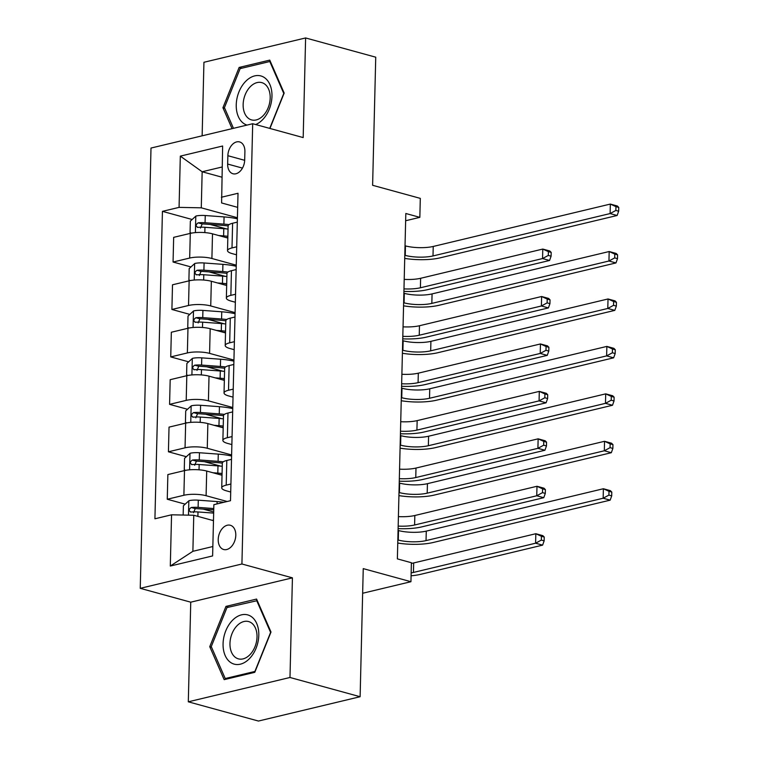 <?xml version="1.0" encoding="UTF-8"?>
<svg xmlns="http://www.w3.org/2000/svg" width="759" height="759" viewBox="0 0 759 759"><rect width="100%" height="100%" fill="white"/><g stroke="black" fill="none" stroke-linecap="round" stroke-linejoin="round"><path stroke-width="1.14" d="M235.793 535.275A12.571 8.444 -74.7 0 0 230.328 525.256A12.571 8.444 -74.7 0 0 218.213 539.488A12.571 8.444 -74.7 0 0 223.677 549.507A12.571 8.444 -74.7 0 0 235.793 535.275M188.308 701.809L258.439 721.05L360.117 696.724L289.985 677.483L292.424 577.846L241.922 563.994L140.244 588.329L190.746 602.181L188.308 701.809L289.985 677.483M241.922 563.994L252.69 123.726L151.003 148.052L140.244 588.329M252.69 123.726L303.183 137.578L305.611 37.95L203.934 62.276L202.141 135.823M305.611 37.95L375.743 57.191L372.612 185.291L420.306 198.374L419.841 217.349L405.818 213.497L397.374 558.88L411.397 562.732L410.942 581.707L363.248 568.624L360.117 696.724M227.861 155.699L227.662 164.048A12.172 8.188 -74.7 0 0 232.956 173.754A12.172 8.188 -74.7 0 0 244.692 159.978L244.901 151.629A12.172 8.188 -74.7 0 0 239.607 141.924A12.172 8.188 -74.7 0 0 227.861 155.699L244.683 160.32M222.121 166.989L202.16 171.762L201.277 207.824L179.067 207.378L162.435 211.353L154.921 518.786L171.553 514.801L193.763 515.257L192.881 551.309L212.843 546.527M179.067 207.378L180.319 156.136L222.634 146.013L221.609 202.957L237.662 207.359M171.553 514.801L170.301 566.043L212.615 555.92L213.867 504.678L230.499 500.703L238.013 193.27L221.381 197.245M362.641 593.263L410.942 581.707M405.638 220.746L419.841 217.349M221.875 177.179L202.16 171.762L180.319 156.136M230.907 484.014L226.21 485.134A15.711 4.032 -178.6 0 0 221.723 487.828A15.711 4.032 -178.6 0 0 226.438 490.845L230.708 492.022M232.064 436.567L227.368 437.696A15.711 4.032 -178.6 0 0 222.88 440.391A15.711 4.032 -178.6 0 0 227.596 443.408L231.865 444.575M233.222 389.13L228.525 390.249A15.711 4.032 -178.6 0 0 224.038 392.944A15.711 4.032 -178.6 0 0 228.753 395.961L233.022 397.128M234.379 341.683L229.683 342.812A15.711 4.032 -178.6 0 0 225.205 345.506A15.711 4.032 -178.6 0 0 229.92 348.514L234.189 349.69M235.537 294.245L230.85 295.365A15.711 4.032 -178.6 0 0 226.362 298.059A15.711 4.032 -178.6 0 0 231.078 301.076L235.347 302.243M236.704 246.798L232.007 247.927A15.711 4.032 -178.6 0 0 227.52 250.622A15.711 4.032 -178.6 0 0 232.235 253.629L236.504 254.806M237.415 217.738L201.277 207.824M227.823 238.032L212.501 233.829A15.711 4.032 -178.6 0 0 190.291 233.383L173.659 237.358L173.061 262.026L190.983 266.94M236.248 265.176L211.903 258.496A15.711 4.032 -178.6 0 0 189.684 258.051L173.061 262.026M226.666 285.479L211.344 281.266A15.711 4.032 -178.6 0 0 189.133 280.821L172.502 284.796L171.904 309.473L189.816 314.387M235.091 312.623L210.736 305.943A15.711 4.032 -178.6 0 0 188.526 305.488L171.904 309.473M225.508 332.916L210.186 328.713A15.711 4.032 -178.6 0 0 187.966 328.267L171.344 332.243L170.737 356.91L188.659 361.834M233.933 360.07L209.579 353.381A15.711 4.032 -178.6 0 0 187.369 352.935L170.737 356.91M224.351 380.363L209.019 376.16A15.711 4.032 -178.6 0 0 186.809 375.705L170.187 379.69L169.58 404.357L187.501 409.272M232.776 407.507L208.421 400.828A15.711 4.032 -178.6 0 0 186.211 400.382L169.58 404.357M223.193 427.801L207.862 423.598A15.711 4.032 -178.6 0 0 185.651 423.152L169.029 427.127L168.422 451.795L186.344 456.719M231.618 454.954L207.264 448.265A15.711 4.032 -178.6 0 0 185.044 447.819L168.422 451.795M222.026 475.248L206.704 471.045A15.711 4.032 -178.6 0 0 184.494 470.589L167.862 474.574L167.265 499.242L185.177 504.156M227.178 501.49L206.097 495.712A15.711 4.032 -178.6 0 0 183.887 495.266L167.265 499.242M213.478 520.665L193.763 515.257M237.301 222.131L232.605 223.25A15.711 4.032 -178.6 0 0 228.117 225.945A24.943 6.404 1.4 0 0 222.909 225.385L204.076 224A5.304 1.357 1.4 0 0 202.198 223.952L198.165 222.842C195.556 224.74 195.518 226.258 198.052 227.396A10.408 2.675 1.4 0 1 204.958 227.292L223.782 228.677A30.047 7.713 1.4 0 1 228.042 229.076M162.435 211.353L192.141 219.503M210.177 224.446L226.391 228.895M203.222 509.109L213.687 511.983M204.38 461.662L220.594 466.111M205.537 414.224L221.751 418.674M206.695 366.777L222.909 371.227M207.852 319.34L224.066 323.78M209.019 271.893L225.233 276.342M236.144 269.568L231.448 270.697A15.711 4.032 -178.6 0 0 226.96 273.392A24.943 6.404 1.4 0 0 221.751 272.823L202.919 271.447A5.304 1.357 1.4 0 0 201.04 271.39L197.008 270.289C194.389 272.187 194.351 273.705 196.894 274.843A10.408 2.675 1.4 0 1 203.792 274.739L222.624 276.115A30.047 7.713 1.4 0 1 226.884 276.513M234.986 317.015L230.29 318.135A15.711 4.032 -178.6 0 0 225.803 320.829A24.943 6.404 1.4 0 0 220.584 320.27L201.761 318.884A5.304 1.357 1.4 0 0 199.883 318.837L195.85 317.727C193.232 319.624 193.194 321.142 195.737 322.281A10.408 2.675 1.4 0 1 202.634 322.177L221.467 323.562A30.047 7.713 1.4 0 1 225.727 323.96M233.829 364.462L229.133 365.582A15.711 4.032 -178.6 0 0 224.645 368.276A24.943 6.404 1.4 0 0 219.427 367.717L200.604 366.331A5.304 1.357 1.4 0 0 198.725 366.284L194.683 365.174C192.074 367.071 192.036 368.589 194.579 369.728A10.408 2.675 1.4 0 1 201.477 369.624L220.3 370.999A30.047 7.713 1.4 0 1 224.569 371.398M232.662 411.9L227.975 413.029A15.711 4.032 -178.6 0 0 223.488 415.723L222.88 440.391M231.504 459.347L226.808 460.466A15.711 4.032 -178.6 0 0 222.321 463.161L221.723 487.828M170.301 566.043L192.881 551.309M269.938 128.461L284.17 93.072L269.749 60.113L239.132 67.437L222.928 107.731L232.074 128.66M292.424 577.846L190.746 602.181M254.787 672.322L271.001 632.029L256.58 599.069L225.964 606.394L209.75 646.677L224.171 679.647L254.787 672.322M224.683 108.214L222.928 107.731M241.893 68.196L239.132 67.437M211.514 647.161L209.75 646.677M228.725 607.153L225.964 606.394M404.794 255.271L405.23 255.385A19.639 5.038 -178.6 0 0 433 255.944L610.113 213.564L610.34 204.076L617.352 206.002L618.756 207.416L615.947 206.647L615.853 210.442L618.661 211.211L618.756 207.416M405.031 245.783L405.458 245.897A19.639 5.038 -178.6 0 0 433.228 246.457L610.34 204.076L615.947 206.647M615.853 210.442L610.113 213.564L617.124 215.49L440.011 257.87A29.459 7.562 1.4 0 1 404.718 258.392M617.124 215.49L618.661 211.211M225.584 237.415A24.943 6.404 1.4 0 1 227.833 237.69M218.687 235.527L223.611 235.888A30.047 7.713 1.4 0 1 227.871 236.286M191.401 233.136L190.063 232.529L190.348 221.144L195.936 216.03A10.408 2.675 1.4 0 1 205.243 215.528L224.066 216.913A30.047 7.713 1.4 0 1 237.387 218.829M229.057 224.626A30.047 7.713 -178.6 0 0 223.896 224.123L205.063 222.738A10.408 2.675 -178.6 0 0 198.165 222.842M197.331 227.349L198.052 227.396M200.471 228.061L202.198 223.952M404.205 279.388A19.639 5.038 -178.6 0 0 420.628 278.287L542.78 249.066L549.801 250.982L551.195 252.396L548.387 251.627L548.302 255.422L551.1 256.191L551.195 252.396M403.978 288.875A19.639 5.038 -178.6 0 0 420.401 287.775L542.552 258.553L542.78 249.066L548.387 251.627M548.302 255.422L542.552 258.553L549.563 260.47L427.412 289.701A29.459 7.562 1.4 0 1 403.911 291.409M549.563 260.47L551.1 256.191M403.636 302.708L404.073 302.832A19.639 5.038 -178.6 0 0 431.833 303.391L608.946 261.011L609.183 251.523L616.194 253.449L617.589 254.863L614.79 254.094L614.695 257.889L617.503 258.658L617.589 254.863M403.864 293.221L404.3 293.344A19.639 5.038 -178.6 0 0 432.07 293.904L609.183 251.523L614.79 254.094M614.695 257.889L608.946 261.011L615.966 262.937L438.854 305.317A29.459 7.562 1.4 0 1 403.56 305.83M615.966 262.937L617.503 258.658M402.479 350.155L402.906 350.269A19.639 5.038 -178.6 0 0 430.676 350.829L607.788 308.458L608.025 298.97L615.037 300.887L616.431 302.3L613.633 301.532L613.538 305.327L616.346 306.095L616.431 302.3M402.706 340.668L403.143 340.782A19.639 5.038 -178.6 0 0 430.913 341.341L608.025 298.97L613.633 301.532M613.538 305.327L607.788 308.458L614.799 310.374L437.687 352.755A29.459 7.562 1.4 0 1 402.403 353.277M614.799 310.374L616.346 306.095M401.312 397.593L401.748 397.716A19.639 5.038 -178.6 0 0 429.518 398.276L606.631 355.895L606.858 346.408L613.879 348.334L615.274 349.747L612.466 348.979L612.38 352.774L615.179 353.542L615.274 349.747M401.549 388.105L401.985 388.228A19.639 5.038 -178.6 0 0 429.746 388.788L606.858 346.408L612.466 348.979M612.38 352.774L606.631 355.895L613.642 357.821L436.529 400.202A29.459 7.562 1.4 0 1 401.236 400.724M613.642 357.821L615.179 353.542M224.427 284.862A24.943 6.404 1.4 0 1 226.675 285.128M217.529 282.965L222.444 283.325A30.047 7.713 1.4 0 1 226.713 283.724M190.243 280.583L188.906 279.967L189.181 268.582L194.778 263.477A10.408 2.675 1.4 0 1 204.086 262.975L222.909 264.35A30.047 7.713 1.4 0 1 236.229 266.276M227.899 272.064A30.047 7.713 -178.6 0 0 222.738 271.561L203.905 270.185A10.408 2.675 -178.6 0 0 197.008 270.289M196.164 274.796L196.894 274.843M199.313 275.508L201.04 271.39M403.048 326.835A19.639 5.038 -178.6 0 0 419.471 325.734L541.622 296.503L548.634 298.429L550.038 299.843L547.23 299.074L547.135 302.869L549.943 303.638L550.038 299.843M402.811 336.322A19.639 5.038 -178.6 0 0 419.243 335.222L541.395 305.991L541.622 296.503L547.23 299.074M547.135 302.869L541.395 305.991L548.406 307.917L426.254 337.148A29.459 7.562 1.4 0 1 402.754 338.856M548.406 307.917L549.943 303.638M223.269 332.3A24.943 6.404 1.4 0 1 225.518 332.575M216.372 330.412L221.286 330.772A30.047 7.713 1.4 0 1 225.546 331.171M189.086 328.03L187.748 327.414L188.023 316.029L193.621 310.915A10.408 2.675 1.4 0 1 202.919 310.412L221.751 311.797A30.047 7.713 1.4 0 1 235.062 313.714M226.732 319.511A30.047 7.713 -178.6 0 0 221.571 319.008L202.748 317.623A10.408 2.675 -178.6 0 0 195.85 317.727M195.006 322.233L195.737 322.281M198.156 322.945L199.883 318.837M401.891 374.272A19.639 5.038 -178.6 0 0 418.313 373.172L540.465 343.95L547.476 345.867L548.88 347.29L546.072 346.512L545.977 350.316L548.785 351.085L548.88 347.29M401.653 383.76A19.639 5.038 -178.6 0 0 418.076 382.659L540.228 353.438L540.465 343.95L546.072 346.512M545.977 350.316L540.228 353.438L547.248 355.364L425.097 384.585A29.459 7.562 1.4 0 1 401.596 386.293M547.248 355.364L548.785 351.085M222.102 379.747A24.943 6.404 1.4 0 1 224.36 380.022M215.214 377.859L220.129 378.219A30.047 7.713 1.4 0 1 224.389 378.618M187.919 375.468L186.591 374.861L186.866 363.466L192.454 358.362A10.408 2.675 1.4 0 1 201.761 357.859L220.594 359.235A30.047 7.713 1.4 0 1 233.905 361.161M225.575 366.958A30.047 7.713 -178.6 0 0 220.414 366.445L201.59 365.07A10.408 2.675 -178.6 0 0 194.683 365.174M193.849 369.68L194.579 369.728M196.998 370.392L198.725 366.284M400.724 421.719A19.639 5.038 -178.6 0 0 417.156 420.619L539.307 391.388L546.319 393.314L547.713 394.727L544.915 393.959L544.82 397.754L547.628 398.522L547.713 394.727M400.496 431.207A19.639 5.038 -178.6 0 0 416.919 430.106L539.07 400.875L539.307 391.388L544.915 393.959M544.82 397.754L539.07 400.875L546.082 402.801L423.93 432.032A29.459 7.562 1.4 0 1 400.429 433.74M546.082 402.801L547.628 398.522M400.154 445.04L400.591 445.154A19.639 5.038 -178.6 0 0 428.361 445.723L605.473 403.342L605.701 393.855L612.712 395.771L614.116 397.194L611.308 396.416L611.213 400.211L614.022 400.989L614.116 397.194M400.391 435.552L400.828 435.666A19.639 5.038 -178.6 0 0 428.588 436.226L605.701 393.855L611.308 396.416M611.213 400.211L605.473 403.342L612.485 405.268L435.372 447.639A29.459 7.562 1.4 0 1 400.078 448.161M612.485 405.268L614.022 400.989M220.945 427.184A24.943 6.404 1.4 0 1 223.193 427.459M214.057 425.296L218.972 425.657A30.047 7.713 1.4 0 1 223.231 426.055M186.761 422.915L185.433 422.298L185.708 410.913L191.296 405.799A10.408 2.675 1.4 0 1 200.604 405.297L219.436 406.682A30.047 7.713 1.4 0 1 232.747 408.608M224.417 414.395A30.047 7.713 -178.6 0 0 219.256 413.892L200.423 412.507A10.408 2.675 -178.6 0 0 193.526 412.611C190.917 414.509 190.879 416.027 193.412 417.165A10.408 2.675 1.4 0 1 200.319 417.061L219.142 418.446A30.047 7.713 1.4 0 1 223.412 418.845M195.841 417.829L197.568 413.721A5.304 1.357 1.4 0 1 199.437 413.778L218.269 415.154A24.943 6.404 1.4 0 1 223.488 415.695M192.691 417.118L193.412 417.165M399.566 469.157A19.639 5.038 -178.6 0 0 415.989 468.056L538.14 438.835L545.161 440.761L546.556 442.174L543.748 441.406L543.662 445.201L546.461 445.969L546.556 442.174M399.338 478.654A19.639 5.038 -178.6 0 0 415.761 477.553L537.913 448.322L538.14 438.835L543.748 441.406M543.662 445.201L537.913 448.322L544.924 450.248L422.772 479.47A29.459 7.562 1.4 0 1 399.272 481.178M544.924 450.248L546.461 445.969M255.65 124.542A25.531 17.163 -74.7 0 0 262.519 119.789A25.531 17.163 -74.7 0 0 269.881 84.524A25.531 17.163 -74.7 0 0 245.698 81.327A25.531 17.163 -74.7 0 0 236.248 106.658A25.531 17.163 -74.7 0 0 247.017 125.083M263.031 115.814A19.336 12.988 -74.7 0 0 270.176 96.45A19.336 12.988 -74.7 0 0 261.779 82.617A19.336 12.988 -74.7 0 0 250.299 86.697A19.336 12.988 -74.7 0 0 243.155 106.07A19.336 12.988 -74.7 0 0 251.552 119.903A19.336 12.988 -74.7 0 0 263.031 115.814M233.478 128.318L224.436 107.655L240.138 68.623L269.806 61.517L283.781 93.461L269.72 128.404M270.441 61.697L269.806 61.517M223.07 643.784A25.531 17.163 -74.7 0 0 240.337 664.182A25.531 17.163 -74.7 0 0 258.8 635.236A25.531 17.163 -74.7 0 0 241.542 614.837A25.531 17.163 -74.7 0 0 223.07 643.784M229.968 643.442A19.336 12.988 -74.7 0 0 238.383 658.85A19.336 12.988 -74.7 0 0 257.016 636.972A19.336 12.988 -74.7 0 0 248.61 621.564A19.336 12.988 -74.7 0 0 229.968 643.442M256.637 600.473L270.602 632.408L254.901 671.449L225.233 678.546L211.268 646.611L226.969 607.57L257.273 600.644M226.875 679.001L225.233 678.546M398.997 492.477L399.433 492.6A19.639 5.038 -178.6 0 0 427.203 493.16L604.316 450.78L604.543 441.292L611.555 443.218L612.959 444.632L610.151 443.863L610.056 447.658L612.864 448.427L612.959 444.632M399.234 482.99L399.661 483.113A19.639 5.038 -178.6 0 0 427.431 483.673L604.543 441.292L610.151 443.863M610.056 447.658L604.316 450.78L611.327 452.706L434.214 495.086A29.459 7.562 1.4 0 1 398.921 495.608M611.327 452.706L612.864 448.427M219.787 474.631A24.943 6.404 1.4 0 1 222.036 474.906M212.89 472.743L217.805 473.104A30.047 7.713 1.4 0 1 222.074 473.502M185.604 470.352L184.266 469.745L184.551 458.36L190.139 453.246A10.408 2.675 1.4 0 1 199.446 452.743L218.269 454.119A30.047 7.713 1.4 0 1 231.59 456.045M223.26 461.842A30.047 7.713 -178.6 0 0 218.099 461.339L199.266 459.954A10.408 2.675 -178.6 0 0 192.369 460.058C189.75 461.956 189.722 463.474 192.255 464.612A10.408 2.675 1.4 0 1 199.152 464.508L217.985 465.893A30.047 7.713 1.4 0 1 222.245 466.292M194.674 465.276L196.401 461.168A5.304 1.357 1.4 0 1 198.279 461.216L217.112 462.601A24.943 6.404 1.4 0 1 222.33 463.142M191.534 464.565L192.255 464.612M398.409 516.604A19.639 5.038 -178.6 0 0 414.831 515.503L536.983 486.272L543.994 488.198L545.398 489.612L542.59 488.843L542.495 492.638L545.304 493.407L545.398 489.612M398.171 526.091A19.639 5.038 -178.6 0 0 414.604 524.991L536.755 495.769L536.983 486.272L542.59 488.843M542.495 492.638L536.755 495.769L543.767 497.686L421.615 526.917A29.459 7.562 1.4 0 1 398.114 528.625M543.767 497.686L545.304 493.407M397.839 539.924L398.276 540.047A19.639 5.038 -178.6 0 0 426.036 540.607L603.149 498.227L603.386 488.739L610.397 490.665L611.792 492.079L608.993 491.31L608.898 495.105L611.707 495.874L611.792 492.079M398.067 530.437L398.503 530.55A19.639 5.038 -178.6 0 0 426.273 531.12L603.386 488.739L608.993 491.31M608.898 495.105L603.149 498.227L610.17 500.153L433.047 542.524A29.459 7.562 1.4 0 1 397.763 543.046M610.17 500.153L611.707 495.874M211.733 520.181L213.488 520.313M183.166 515.038L183.384 505.798L188.982 500.684A10.408 2.675 1.4 0 1 198.289 500.181L217.112 501.566A30.047 7.713 1.4 0 1 223.877 502.287M213.772 508.549L198.108 507.391A10.408 2.675 -178.6 0 0 191.211 507.505C188.593 509.393 188.555 510.921 191.097 512.059A10.408 2.675 1.4 0 1 197.995 511.955L213.668 513.103M193.517 512.723L195.243 508.606A5.304 1.357 1.4 0 1 197.122 508.663L213.744 509.877M190.367 512.012L191.097 512.059M411.387 563.406A19.639 5.038 -178.6 0 0 413.674 562.95L535.826 533.719L542.837 535.645L544.241 537.059L541.433 536.29L541.338 540.085L544.146 540.854L544.241 537.059M411.15 572.893A19.639 5.038 -178.6 0 0 413.446 572.438L535.598 543.207L535.826 533.719L541.433 536.29M541.338 540.085L535.598 543.207L542.609 545.133L420.458 574.364A29.459 7.562 1.4 0 1 411.084 575.796M542.609 545.133L544.146 540.854M211.903 258.496L212.501 233.829M210.736 305.943L211.344 281.266M209.579 353.381L210.186 328.713M208.421 400.828L209.019 376.16M207.264 448.265L207.862 423.598M206.097 495.712L206.704 471.045M189.684 258.051L190.291 233.383M232.007 247.927L232.605 223.25M230.85 295.365L231.448 270.697M188.526 305.488L189.133 280.821M229.683 342.812L230.29 318.135M187.369 352.935L187.966 328.267M228.525 390.249L229.133 365.582M186.211 400.382L186.809 375.705M227.368 437.696L227.975 413.029M185.044 447.819L185.651 423.152M226.21 485.134L226.808 460.466M183.887 495.266L184.494 470.589M242.463 168.109L227.662 164.048M405.458 245.897L405.23 255.385M433.228 246.457L433 255.944M195.794 216.154L195.395 232.605M223.782 228.677L223.611 235.888M224.066 216.913L223.896 224.123M204.958 227.292L204.826 232.596M205.243 215.528L205.063 222.738M420.628 278.287L420.401 287.775M404.3 293.344L404.073 302.832M432.07 293.904L431.833 303.391M403.143 340.782L402.906 350.269M430.913 341.341L430.676 350.829M401.985 388.228L401.748 397.716M429.746 388.788L429.518 398.276M194.636 263.601L194.228 280.043M222.624 276.115L222.444 283.325M222.909 264.35L222.738 271.561M203.792 274.739L203.668 280.033M204.086 262.975L203.905 270.185M419.471 325.734L419.243 335.222M193.479 311.048L193.071 327.49M221.467 323.562L221.286 330.772M221.751 311.797L221.571 319.008M202.634 322.177L202.501 327.48M202.919 310.412L202.748 317.623M418.313 373.172L418.076 382.659M192.312 358.485L191.913 374.937M220.3 370.999L220.129 378.219M220.594 359.235L220.414 366.445M201.477 369.624L201.344 374.918M201.761 357.859L201.59 365.07M417.156 420.619L416.919 430.106M400.828 435.666L400.591 445.154M428.588 436.226L428.361 445.723M191.154 405.932L190.756 422.374M219.142 418.446L218.972 425.657M219.436 406.682L219.256 413.892M200.319 417.061L200.186 422.365M200.604 405.297L200.423 412.507M415.989 468.056L415.761 477.553M197.568 413.721L193.526 412.611M399.661 483.113L399.433 492.6M427.431 483.673L427.203 493.16M189.997 453.37L189.598 469.821M217.985 465.893L217.805 473.104M218.269 454.119L218.099 461.339M199.152 464.508L199.029 469.802M199.446 452.743L199.266 459.954M414.831 515.503L414.604 524.991M196.401 461.168L192.369 460.058M398.503 530.55L398.276 540.047M426.273 531.12L426.036 540.607M188.839 500.817L188.488 515.143M217.112 501.566L217.055 503.919M197.995 511.955L197.89 516.386M198.289 500.181L198.108 507.391M413.674 562.95L413.446 572.438M195.243 508.606L191.211 507.505M227.52 250.622L228.117 225.945M226.362 298.059L226.96 273.392M225.205 345.506L225.803 320.829M224.038 392.944L224.645 368.276"/></g></svg>
